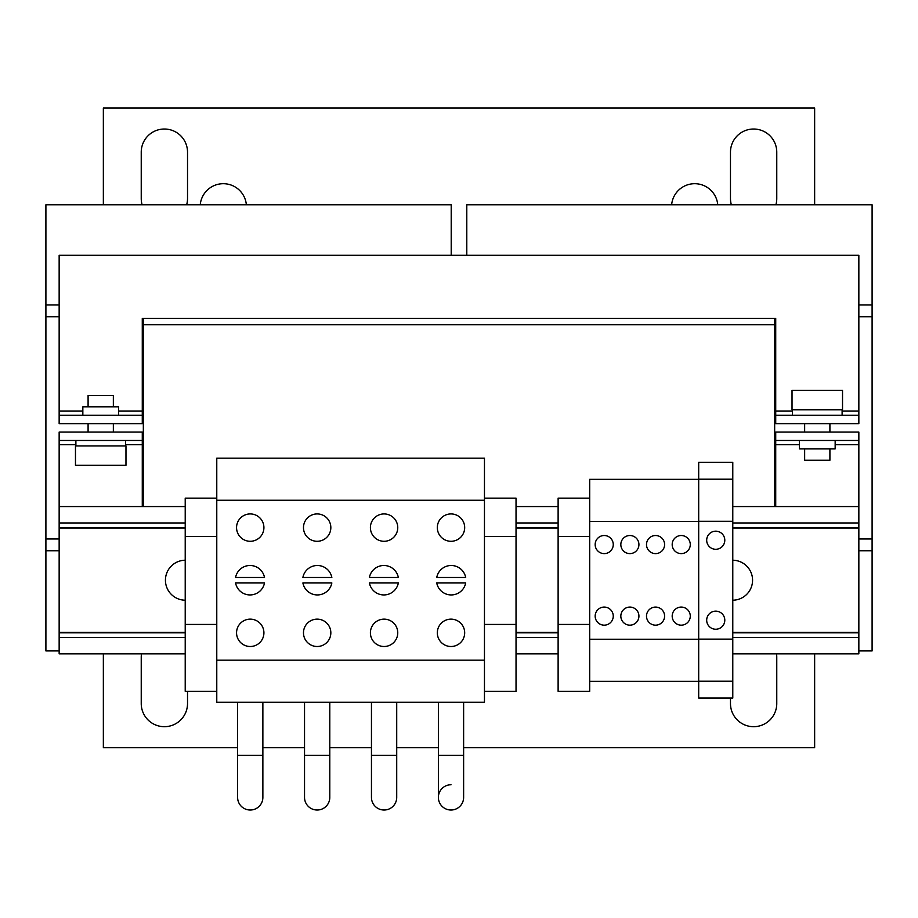 <?xml version="1.0" encoding="UTF-8"?>
<svg xmlns="http://www.w3.org/2000/svg" width="918" height="918" viewBox="0 0 918 918"><rect width="100%" height="100%" fill="white"/><g stroke="black" fill="none" stroke-linecap="round" stroke-linejoin="round"><path stroke-width="1.38" d="M451.002 810.02A12.622 12.622 0 0 0 463.624 797.398A12.622 12.622 0 0 1 451.002 810.02A12.622 12.622 0 0 1 438.379 797.398A12.622 12.622 0 0 0 451.002 810.02A12.622 12.622 0 0 1 438.379 797.398A12.622 12.622 0 0 0 451.002 810.02M384.08 810.02A12.622 12.622 0 0 0 396.714 797.398A12.622 12.622 0 0 1 384.08 810.02A12.622 12.622 0 0 1 371.457 797.398A12.622 12.622 0 0 0 384.08 810.02A12.622 12.622 0 0 1 371.457 797.398A12.622 12.622 0 0 0 384.08 810.02M317.158 810.02A12.622 12.622 0 0 0 329.791 797.398A12.622 12.622 0 0 1 317.158 810.02A12.622 12.622 0 0 1 304.535 797.398A12.622 12.622 0 0 0 317.158 810.02A12.622 12.622 0 0 1 304.535 797.398A12.622 12.622 0 0 0 317.158 810.02M250.235 810.02A12.622 12.622 0 0 0 262.869 797.398A12.622 12.622 0 0 1 250.235 810.02A12.622 12.622 0 0 1 237.613 797.398A12.622 12.622 0 0 0 250.235 810.02A12.622 12.622 0 0 1 237.613 797.398A12.622 12.622 0 0 0 250.235 810.02M246.357 204.783A23.145 23.145 0 0 0 200.25 204.783M775.894 204.783A23.145 23.145 0 0 0 776.766 198.472L776.766 152.17A23.145 23.145 0 0 0 753.621 129.025A23.145 23.145 0 0 0 730.476 152.17L730.476 198.472A23.145 23.145 0 0 0 731.348 204.783M717.75 204.783A23.145 23.145 0 0 0 671.643 204.783M186.652 204.783A23.145 23.145 0 0 0 187.524 198.472L187.524 152.17A23.145 23.145 0 0 0 164.379 129.025A23.145 23.145 0 0 0 141.234 152.17L141.234 198.472A23.145 23.145 0 0 0 142.106 204.783M715.742 611.147A9.054 9.054 180 0 0 706.688 620.201A9.054 9.054 180 0 0 715.742 629.243A9.054 9.054 180 0 0 724.795 620.201A9.054 9.054 180 0 0 715.742 611.147M706.722 620.947A9.054 9.054 180 0 0 715.742 629.243A9.054 9.054 180 0 0 724.761 620.947M715.742 531.178A9.054 9.054 180 0 0 706.688 540.232A9.054 9.054 180 0 0 715.742 549.285A9.054 9.054 180 0 0 724.795 540.232A9.054 9.054 180 0 0 715.742 531.178M706.722 540.977A9.054 9.054 180 0 0 715.742 549.285A9.054 9.054 180 0 0 724.761 540.977M681.225 625.169A9.054 9.054 0 0 0 690.279 616.116A9.054 9.054 0 0 0 681.225 607.073A9.054 9.054 0 0 0 672.183 616.116A9.054 9.054 0 0 0 681.225 625.169M681.225 553.611A9.054 9.054 0 0 0 690.279 544.569A9.054 9.054 0 0 0 681.225 535.515A9.054 9.054 0 0 0 672.183 544.569A9.054 9.054 0 0 0 681.225 553.611M629.874 625.169A9.054 9.054 0 0 0 638.928 616.116A9.054 9.054 0 0 0 629.874 607.073A9.054 9.054 0 0 0 620.832 616.116A9.054 9.054 0 0 0 629.874 625.169M629.874 553.611A9.054 9.054 0 0 0 638.928 544.569A9.054 9.054 0 0 0 629.874 535.515A9.054 9.054 0 0 0 620.832 544.569A9.054 9.054 0 0 0 629.874 553.611M604.205 553.611A9.054 9.054 0 0 0 613.258 544.569A9.054 9.054 0 0 0 604.205 535.515A9.054 9.054 0 0 0 595.162 544.569A9.054 9.054 0 0 0 604.205 553.611M604.205 625.169A9.054 9.054 0 0 0 613.258 616.116A9.054 9.054 0 0 0 604.205 607.073A9.054 9.054 0 0 0 595.162 616.116A9.054 9.054 0 0 0 604.205 625.169M655.555 625.169A9.054 9.054 0 0 0 664.598 616.116A9.054 9.054 0 0 0 655.555 607.073A9.054 9.054 0 0 0 646.501 616.116A9.054 9.054 0 0 0 655.555 625.169M655.555 553.611A9.054 9.054 0 0 0 664.598 544.569A9.054 9.054 0 0 0 655.555 535.515A9.054 9.054 0 0 0 646.501 544.569A9.054 9.054 0 0 0 655.555 553.611M384.08 513.931A13.678 13.678 0 0 0 370.402 527.609A13.678 13.678 0 0 0 384.08 541.287A13.678 13.678 0 0 0 397.758 527.609A13.678 13.678 0 0 0 384.08 513.931M384.08 619.145A13.678 13.678 0 0 0 370.402 632.823A13.678 13.678 0 0 0 384.08 646.501A13.678 13.678 0 0 0 397.758 632.823A13.678 13.678 0 0 0 384.08 619.145M250.235 513.931A13.678 13.678 0 0 0 236.557 527.609A13.678 13.678 0 0 0 250.235 541.287A13.678 13.678 0 0 0 263.914 527.609A13.678 13.678 0 0 0 250.235 513.931M250.235 619.145A13.678 13.678 0 0 0 236.557 632.823A13.678 13.678 0 0 0 250.235 646.501A13.678 13.678 0 0 0 263.914 632.823A13.678 13.678 0 0 0 250.235 619.145M317.158 513.931A13.678 13.678 0 0 0 303.479 527.609A13.678 13.678 0 0 0 317.158 541.287A13.678 13.678 0 0 0 330.836 527.609A13.678 13.678 0 0 0 317.158 513.931M317.158 619.145A13.678 13.678 0 0 0 303.479 632.823A13.678 13.678 0 0 0 317.158 646.501A13.678 13.678 0 0 0 330.836 632.823A13.678 13.678 0 0 0 317.158 619.145M451.002 513.931A13.678 13.678 0 0 0 437.324 527.609A13.678 13.678 0 0 0 451.002 541.287A13.678 13.678 0 0 0 464.68 527.609A13.678 13.678 0 0 0 451.002 513.931M451.002 619.145A13.678 13.678 0 0 0 437.324 632.823A13.678 13.678 0 0 0 451.002 646.501A13.678 13.678 0 0 0 464.68 632.823A13.678 13.678 0 0 0 451.002 619.145M730.476 698.059L730.476 703.532A23.145 23.145 0 0 0 753.621 726.689A23.145 23.145 0 0 0 776.766 703.532L776.766 657.242A23.145 23.145 0 0 0 776.525 653.868M141.475 653.868A23.145 23.145 0 0 0 141.234 657.242L141.234 703.532A23.145 23.145 0 0 0 164.379 726.689A23.145 23.145 0 0 0 187.524 703.532L187.524 691.323M436.738 577.479A14.734 14.734 0 0 1 465.69 577.479L436.738 577.479M369.392 577.479A14.734 14.734 0 0 1 398.343 577.479L369.392 577.479M302.894 577.479A14.734 14.734 0 0 1 331.846 577.479L302.894 577.479M235.559 577.479A14.734 14.734 0 0 1 264.51 577.479L235.559 577.479M732.782 560.221A19.989 19.989 0 0 1 752.565 580.21A19.989 19.989 0 0 1 732.782 600.211M125.548 440.479L125.548 445.953M75.884 440.479L75.884 445.953M110.045 465.311L125.973 465.311L125.973 445.953L75.471 445.953L75.471 465.311L110.045 465.311M82.838 415.223L82.838 406.812L118.606 406.812L118.606 415.223M88.094 406.812L88.094 395.451L113.35 395.451L113.35 406.812M842.116 415.223L842.116 409.761M792.452 415.223L792.452 409.761M842.529 390.391L792.027 390.391L792.027 409.761L842.529 409.761L842.529 390.391M829.906 448.902L829.906 460.262L804.65 460.262L804.65 448.902M835.162 440.479L835.162 448.902L799.394 448.902L799.394 440.479M484.463 660.18L484.463 458.162L216.774 458.162L216.774 702.27L484.463 702.27L484.463 660.18L216.774 660.18M451.208 255.296L451.208 204.783L45.9 204.783L45.9 650.919L59.154 650.919M142.279 415.223L59.154 415.223L59.154 423.646L142.279 423.646L142.279 318.42L774.666 318.42L774.666 324.743L143.334 324.743L143.334 318.42L143.334 506.564M59.154 304.96L45.9 304.96M59.154 316.744L45.9 316.744M59.154 538.969L45.9 538.969M59.154 550.754L45.9 550.754M466.792 255.296L466.792 204.783L872.1 204.783L872.1 538.969L858.846 538.969M872.1 304.96L858.846 304.96M872.1 316.744L858.846 316.744M872.1 538.969L872.1 550.754L858.846 550.754M872.1 550.754L872.1 650.919L858.846 650.919M814.645 204.783L814.645 107.98L103.355 107.98L103.355 204.783M775.721 506.564L775.721 444.691L799.394 444.691M732.782 632.823L858.846 632.823L858.846 440.479L775.721 440.479L775.721 444.691M125.548 444.691L142.279 444.691L142.279 506.564M142.279 444.691L142.279 432.068L59.154 432.068L59.154 632.823L185.218 632.823M59.154 440.479L142.279 440.479M775.721 440.479L775.721 432.068L858.846 432.068L858.846 440.479M774.666 506.564L774.666 324.743L143.334 324.743M59.154 415.223L59.154 255.296L858.846 255.296L858.846 415.223L775.721 415.223L775.721 318.42L774.666 318.42M858.846 415.223L858.846 423.646L775.721 423.646L775.721 415.223M698.69 681.351L589.689 681.351L589.689 479.334L698.69 479.334L698.69 698.059L732.782 698.059L732.782 681.225L698.69 681.225M732.782 479.207L698.69 479.207L698.69 462.362L732.782 462.362L732.782 681.225M589.689 498.141L558.121 498.141L558.121 691.323L589.689 691.323L589.689 681.351M732.782 639.135L698.69 639.135M732.782 521.286L698.69 521.286M589.689 639.261L698.69 639.261M589.689 521.413L698.69 521.413M589.689 536.445L558.121 536.445M589.689 624.435L558.121 624.435M216.774 498.141L185.218 498.141L185.218 691.323L216.774 691.323M484.463 498.141L516.031 498.141L516.031 691.323L484.463 691.323M484.463 500.241L216.774 500.241M216.774 536.445L185.218 536.445M216.774 624.435L185.218 624.435M185.218 600.211A19.989 19.989 0 0 1 165.435 580.21A19.989 19.989 0 0 1 185.218 560.221M264.51 582.953A14.734 14.734 0 0 1 235.559 582.953L264.51 582.953M302.894 582.953L331.846 582.953A14.734 14.734 0 0 1 302.894 582.953M398.343 582.953A14.734 14.734 0 0 1 369.392 582.953L398.343 582.953M436.738 582.953L465.69 582.953A14.734 14.734 0 0 1 436.738 582.953M451.002 784.764A12.622 12.622 0 0 0 438.379 797.398A12.622 12.622 0 0 1 451.002 784.764M516.031 536.445L484.463 536.445M516.031 624.435L484.463 624.435M59.154 632.823L59.154 653.868L185.218 653.868M732.782 653.868L858.846 653.868L858.846 632.823M185.218 506.564L59.154 506.564M185.218 527.609L59.154 527.609M558.121 506.564L516.031 506.564M858.846 506.564L732.782 506.564M558.121 527.609L516.031 527.609M858.846 527.609L732.782 527.609M516.031 653.868L558.121 653.868M516.031 632.823L558.121 632.823M103.355 653.868L103.355 747.722L237.613 747.722M262.869 747.722L304.535 747.722M329.791 747.722L371.457 747.722M396.714 747.722L438.379 747.722M463.624 747.722L814.645 747.722L814.645 653.868M438.379 702.27L438.379 755.307L463.624 755.307L463.624 797.398L463.624 702.27M371.457 702.27L371.457 755.307L396.714 755.307L396.714 797.398M304.535 702.27L304.535 755.307L329.791 755.307L329.791 797.398M237.613 702.27L237.613 755.307L262.869 755.307L262.869 797.398M835.162 444.691L858.846 444.691M59.154 444.691L75.884 444.691M82.838 411.023L59.154 411.023M142.279 411.023L118.606 411.023M858.846 411.023L842.116 411.023M792.452 411.023L775.721 411.023M516.031 528.022L558.121 528.022M732.782 528.022L858.846 528.022M858.846 632.41L732.782 632.41M558.121 632.41L516.031 632.41M185.218 522.973L59.154 522.973M59.154 637.459L185.218 637.459M59.154 528.022L185.218 528.022M185.218 632.41L59.154 632.41M558.121 522.973L516.031 522.973M858.846 522.973L732.782 522.973M516.031 637.459L558.121 637.459M732.782 637.459L858.846 637.459M113.35 432.068L113.35 423.646M829.906 423.646L829.906 432.068M804.65 423.646L804.65 432.068M88.094 432.068L88.094 423.646M262.869 702.27L262.869 755.307M237.613 755.307L237.613 797.398M329.791 702.27L329.791 755.307M304.535 755.307L304.535 797.398M396.714 702.27L396.714 755.307M371.457 755.307L371.457 797.398M438.379 755.307L438.379 797.398"/></g></svg>

